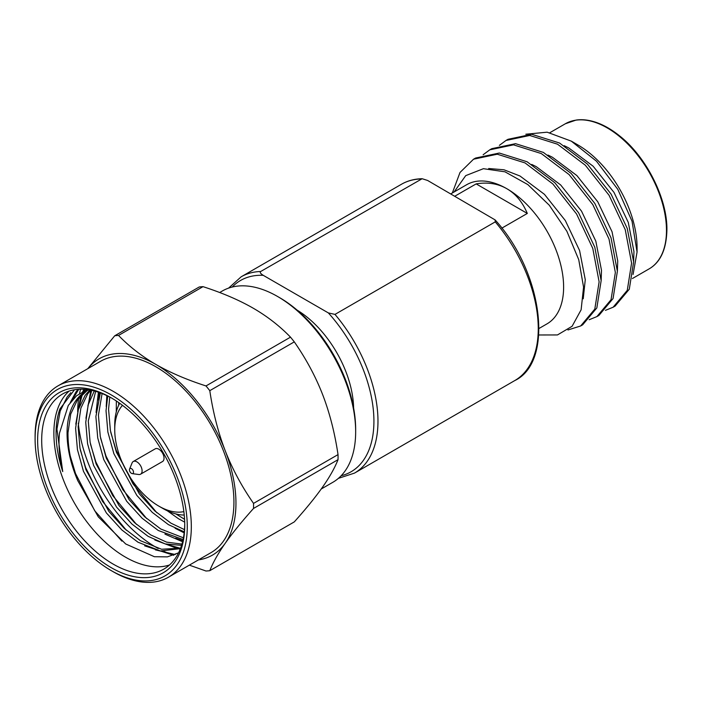 <?xml version="1.0" encoding="UTF-8"?>
<svg xmlns="http://www.w3.org/2000/svg" width="702" height="702" viewBox="0 0 702 702"><rect width="100%" height="100%" fill="white"/><g stroke="black" fill="none" stroke-linecap="round" stroke-linejoin="round"><path stroke-width="1.05" d="M539.092 328.431L546.981 323.876A80.335 46.385 60 0 0 563.618 287.1A80.335 46.385 -120 0 0 506.809 188.706C515.654 193.813 522.49 202.053 527.316 213.434L476.158 183.889C487.741 181.993 497.964 183.599 506.809 188.706A80.335 46.385 -120 0 0 466.637 184.731L450.816 193.866M501.833 228.141L527.316 213.434M525.824 134.222L547.148 132.187L571.314 141.146L596.489 161.223L617.804 189.356L632.046 221.27L637.065 252.053L637.065 247.508A83.784 48.368 -120 0 0 577.816 144.902L571.314 141.137M637.065 252.053L633.072 274.464M605.44 310.345L613.109 307.23L627.272 290.356L631.581 263.092L625.245 229.668L609.055 195.27L585.328 165.224L557.528 144.2L529.729 135.468L506.01 140.461L499.368 145.367M613.109 307.23L615.136 306.063L629.299 289.189L633.616 261.916L627.272 228.492L611.082 194.103L587.363 164.057L559.555 143.024L531.756 134.301L508.037 139.294L506.01 140.461M589.206 319.717L596.884 316.602L611.038 299.728L615.356 272.455L609.011 239.04L592.821 204.642L569.103 174.596L541.303 153.562L513.495 144.84L489.777 149.833L483.143 154.738M596.884 316.602L598.911 315.435L613.065 298.552L617.383 271.288L611.038 237.864L594.848 203.475L571.13 173.429L543.33 152.395L515.531 143.664L491.804 148.666L489.777 149.833M567.944 329.966L580.651 325.974L594.805 309.099L599.122 281.827L592.778 248.411L576.588 214.013L552.869 183.968L525.07 162.934L497.27 154.212L473.543 159.205L460.012 172.464L452.334 192.989M580.651 325.974L582.678 324.807L596.84 307.924L601.149 280.66L594.805 247.236L578.623 212.846L554.896 182.801L527.097 161.767L499.297 153.036L475.579 158.038L473.543 159.205M538.829 334.977L557.467 334.942L572.095 326.281L581.124 309.793L583.564 287.1L578.738 259.679L566.883 231.3L549.289 205.23L527.807 184.573L504.957 171.806L483.397 168.691L465.724 175.632L454.097 191.971M454.852 196.191L476.158 183.889M633.608 261.864L633.959 251.57L628.281 222.42L614.004 192.418L593.129 166.216L568.69 147.894L564.189 145.674M617.383 271.235L617.725 260.942L612.056 231.792L597.771 201.79L576.895 175.588L552.456 157.266L547.955 155.045M601.149 280.607L601.491 270.314L595.822 241.163L581.537 211.162L560.67 184.959L536.231 166.637L531.721 164.417M583.23 298.789L585.266 279.686L579.589 250.535L565.312 220.525L544.436 194.331L519.998 176.009L503.983 169.779L488.68 168.524M228.589 288.118L241.172 276.799A113.338 65.435 60 0 1 260.688 271.507C259.652 272.358 260.512 273.631 263.268 275.342L328.352 312.916L334.986 314.399L495.261 221.867L495.094 219.893C543.848 273.315 553.738 362.188 514.785 380.563A113.338 65.435 -120 0 0 538.258 328.685A113.338 65.435 -120 0 0 495.261 221.867M260.688 271.507L422.121 178.72L427.606 180.458L495.094 219.893M353.615 408.02A81.774 47.209 -120 0 0 297.095 310.117M198.376 559.924A113.338 65.435 -120 0 0 225.219 543.287C232.336 533.195 241.778 521.577 253.527 508.45L338.031 459.67C334.74 467.962 329.598 477.097 322.604 487.056C315.558 497.06 306.125 508.669 294.296 521.893L209.793 570.682C213.048 562.46 218.19 553.325 225.219 543.287A113.338 65.435 -120 0 0 235.96 503.211A113.338 65.435 -120 0 0 225.219 450.745C218.182 432.485 213.039 412.451 209.793 390.663A129.115 74.544 -120 0 0 206.002 385.942C186.741 379.729 170.007 372.551 155.818 364.408C141.707 356.212 129.273 346.551 118.524 335.433A129.115 74.544 -120 0 0 114.724 335.775L87.794 368.664M253.527 508.45A129.115 74.544 -120 0 0 253.554 505.94A129.115 74.544 -120 0 0 253.527 503.395C241.778 486.504 232.336 468.962 225.219 450.745A113.338 65.435 -120 0 0 155.818 364.408A113.338 65.435 -120 0 0 87.917 368.594M35.1 438.794A107.599 62.118 -120 0 0 111.179 570.568A107.599 62.118 -120 0 0 187.267 526.64A107.599 62.118 -120 0 0 111.179 394.866A107.599 62.118 -120 0 0 35.1 438.794L35.1 436.451A110.468 63.777 -120 0 1 57.976 385.881A110.468 63.777 -120 0 1 143.103 415.47A110.468 63.777 -120 0 1 191.321 526.64A110.468 63.777 -120 0 1 168.445 577.211A110.468 63.777 -120 0 1 113.215 571.744A110.468 63.777 -120 0 0 113.215 571.744L111.179 570.568L113.206 571.735M184.731 525.175A104.01 60.047 60 0 1 111.179 567.637A104.01 60.047 60 0 1 37.636 440.251A104.01 60.047 60 0 1 111.179 397.797A104.01 60.047 60 0 1 184.731 525.175M184.723 523.99A101.141 58.398 60 0 1 163.777 569.138A101.141 58.398 60 0 1 113.215 564.127A101.141 58.398 60 0 1 41.69 440.251A101.141 58.398 60 0 1 62.645 393.954A101.141 58.398 60 0 1 112.206 398.394M183.854 511.609A62.408 36.03 60 0 1 158.863 506.142L162.917 508.485A68.147 39.347 60 0 0 184.231 515.057M88.742 389.821A91.813 53.01 60 0 0 86.074 391.198A91.813 53.01 60 0 0 67.059 433.231A91.813 53.01 -120 0 0 77.764 480.659C71.13 464.513 67.866 448.517 67.989 432.686L70.726 414.022L77.527 399.736L87.153 390.593M180.581 548.157L161.521 549.245L140.523 540.742L124.403 528.509L108.907 511.468L85.986 469.822L79.975 448.139L78.133 426.834L80.87 408.16L87.68 393.883L90.734 390.172M180.388 548.648L160.451 550.965L137.987 542.207L121.867 529.975L106.371 512.934L83.45 471.288L77.439 449.605L75.597 428.299L78.334 409.626L85.135 395.349L89.838 390.005M181.932 544.103L166.585 542.128L150.667 534.889L134.547 522.657L119.05 505.615L96.13 463.969L90.119 442.286L88.276 420.972L95.656 391.356M181.546 545.357L165.242 543.936L148.131 536.354L132.011 524.122L116.514 507.081L93.594 465.435L87.583 443.752L85.741 422.437L88.18 404.808L94.261 390.979M183.415 537.811L160.811 529.036L144.691 516.795L129.194 499.763L106.274 458.108L100.263 436.433L98.42 415.119L102.097 393.55M183.073 539.557L158.275 530.493L142.155 518.26L126.658 501.219L103.738 459.573L97.727 437.89L95.884 416.584L100.368 392.892M184.477 529.641L170.955 523.174L154.835 510.942L139.338 493.901L116.418 452.255L110.407 430.572L108.564 409.257L109.766 397.069M184.275 531.862L168.419 524.64L152.299 512.407L136.802 495.366L113.882 453.72L107.871 432.037L106.028 410.723L107.731 396.042M118.691 405.238L118.735 402.597M116.286 411.907L116.348 400.982M184.556 519.296L175.895 513.925M184.679 522.139L178.562 518.787L167.339 510.802M69.094 391.075A101.141 58.398 60 0 0 53.87 433.231A101.141 58.398 -120 0 0 94.086 530.694A101.141 58.398 -120 0 0 169.498 564.987M74.465 389.768L59.907 408.985C57.362 416.084 56.081 424.166 56.072 433.231C56.107 445.314 58.327 458.108 62.732 471.595C59.38 457.967 58.292 445.173 59.468 433.231L68.296 405.423L76.597 395.752L87.215 389.601M77.764 480.659L98.298 516.856L125.693 543.971L154.387 556.712L167.366 556.879L178.554 552.834M338.031 459.67A129.115 74.544 -120 0 0 338.031 454.606C334.74 432.651 329.598 412.627 322.604 394.524C315.558 376.456 306.125 358.906 294.296 341.874A129.115 74.544 -120 0 0 290.496 337.153C279.642 325.965 267.216 316.304 253.203 308.187C239.145 300.096 222.411 292.918 203.018 286.653L118.524 335.433M290.496 337.153L206.002 385.942M294.296 341.874L209.793 390.663M338.031 454.606L253.527 503.395M129.572 469.076A2.869 1.658 60 0 0 129.44 469.831A2.869 1.658 -120 0 0 132.195 473.613A2.869 1.658 -120 0 0 133.503 472.174A2.869 1.658 60 0 0 131.836 468.91A2.869 1.658 60 0 0 129.572 469.076L132.081 462.934A7.318 4.221 60 0 1 133.257 461.521A7.318 4.221 60 0 1 138.899 463.478A7.318 4.221 60 0 1 142.094 470.849A7.318 4.221 -120 0 1 140.575 474.192A7.318 4.221 -120 0 1 138.759 474.508L132.195 473.613M140.575 474.192L162.522 461.53A7.318 4.221 -120 0 0 164.031 458.178A7.318 4.221 -120 0 0 160.837 450.816A7.318 4.221 -120 0 0 155.203 448.85L133.257 461.521M162.917 508.485L158.863 506.142A62.408 36.03 60 0 1 114.733 429.712A62.408 36.03 60 0 1 122.49 405.335M119.7 403.281A68.147 39.347 60 0 0 114.733 425.026L114.733 429.712M77.703 411.907A110.468 63.777 -120 0 1 77.703 411.846A110.468 63.777 60 0 1 78.677 398.227M79.528 393.541A110.468 63.777 60 0 1 80.59 389.224M57.976 385.881L100.588 361.284A110.468 63.777 60 0 1 185.705 390.874A110.468 63.777 60 0 1 233.924 502.044A110.468 63.777 -120 0 1 211.048 552.614L168.445 577.211M78.291 423.201A110.468 63.777 -120 0 0 158.231 548.49M164.031 551.386A110.468 63.777 -120 0 0 173.877 555.124M189.347 565.145L206.002 571.016A129.115 74.544 -120 0 0 209.793 570.682M203.018 286.653A129.115 74.544 -120 0 0 199.228 286.986L114.724 335.775M321.226 489.004L332.783 482.335A110.468 63.777 -120 0 0 355.66 431.765L355.66 429.422A107.599 62.118 -120 0 0 279.58 297.639L277.553 296.472A110.468 63.777 -120 0 0 222.315 290.997L219.673 292.523M355.66 431.765A110.468 63.777 -120 0 0 277.553 296.472M70.288 402.509L75.948 391.988L78.027 389.338M173.526 555.256L144.656 545.831M75.79 424.113L80.756 395.849M82.722 391.619L84.012 389.303M180.203 549.131L179.501 549.043M178.317 548.876L154.8 539.97M85.934 418.26L90.821 390.189M182.564 541.742L164.944 534.117M96.077 412.399L98.394 392.199M184.161 532.871L175.088 528.255M106.221 406.546L106.836 395.612M62.732 471.595L56.941 429.141L60.179 411.082L67.067 397.113L70.77 392.681M121.876 541.128L94.761 510.837L75.526 473.543L70.165 455.712M72.288 400.017L78.729 389.285M175.281 554.545L155.388 549.877M126.413 530.317L102.58 501.465L85.67 467.69L80.309 449.859M77.773 411.635L82.388 394.243M83.924 391.005L84.819 389.356M180.309 548.253L165.532 544.015M136.557 524.464L112.724 495.612L95.814 461.828L90.453 443.997M87.917 405.782L91.725 390.373M182.81 540.724L175.675 538.162M146.7 518.602L122.868 489.759L105.958 455.975L100.597 438.145M98.061 399.921L99.403 392.541M156.844 512.75L133.011 483.897L116.102 450.114L110.74 432.283M549.903 132.678L565.347 123.763A83.784 48.368 60 0 1 629.905 146.209A83.784 48.368 60 0 1 666.479 230.528A83.784 48.368 60 0 1 649.131 268.875L632.432 278.518M334.986 314.399A113.338 65.435 60 0 1 377.974 421.218A113.338 65.435 60 0 1 354.501 473.104L514.785 380.563M420.972 178.975A113.338 65.435 -120 0 0 401.447 184.266C407.546 180.747 414.434 178.896 422.121 178.72M341.154 475.745A110.468 63.777 -120 0 0 328.352 312.916M263.268 275.342A110.468 63.777 -120 0 0 232.204 287.048M565.347 123.763L576.096 120.077C582.072 119.182 588.627 119.91 595.752 122.262C603.685 124.921 611.661 129.501 619.708 135.986C646.524 157.099 667.462 198.912 666.9 229.94C666.426 249.307 660.494 262.285 649.131 268.875M241.172 276.799L401.447 184.266M338.408 478.343L354.501 473.104"/></g></svg>
